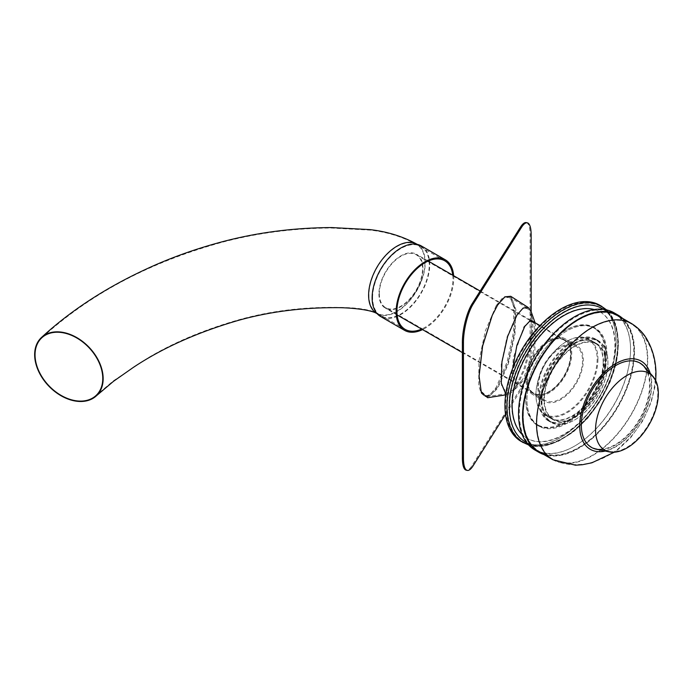 <?xml version="1.0" encoding="UTF-8"?>
<svg xmlns="http://www.w3.org/2000/svg" width="693" height="693" viewBox="0 0 693 693"><rect width="100%" height="100%" fill="white"/><g stroke="black" fill="none" stroke-linecap="round" stroke-linejoin="round"><path stroke-width="0.52" stroke-dasharray="3.46 2.6" d="M538.539 425.329A56.003 32.337 120 0 1 526.94 399.696A56.003 32.337 -60 0 1 551.385 343.33A56.003 32.337 -60 0 1 594.551 328.326A56.003 32.337 -60 0 1 606.15 353.967A56.003 32.337 120 0 1 581.696 410.325A56.003 32.337 120 0 1 538.539 425.329L537.439 424.696A56.003 32.337 120 0 0 580.595 409.693A56.003 32.337 120 0 0 605.05 353.326A56.003 32.337 -60 0 0 593.451 327.685A56.003 32.337 -60 0 0 550.285 342.697A56.003 32.337 -60 0 0 525.84 399.055A56.003 32.337 120 0 0 537.439 424.696M505.734 405.466A78.066 45.071 120 0 0 521.907 441.207A78.066 45.071 120 0 0 582.068 420.287A78.066 45.071 120 0 0 616.146 341.727A78.066 45.071 -60 0 0 599.973 305.985A78.066 45.071 -60 0 0 539.812 326.897A78.066 45.071 -60 0 0 505.734 405.466M535.94 394.499A43.278 24.983 -60 0 1 554.833 350.944A43.278 24.983 -60 0 1 588.184 339.345A43.278 24.983 -60 0 1 597.149 359.156A43.278 24.983 -60 0 1 578.257 402.711A43.278 24.983 -60 0 1 544.906 414.31A43.278 24.983 -60 0 1 535.94 394.499M553.309 419.161A43.278 24.983 120 0 1 544.343 399.35A43.278 24.983 -60 0 1 563.236 355.795A43.278 24.983 -60 0 1 596.586 344.196A43.278 24.983 -60 0 1 605.543 364.007A43.278 24.983 120 0 1 586.65 407.562A43.278 24.983 120 0 1 553.309 419.161L544.906 414.31M596.864 343.711A43.841 25.312 -60 0 0 563.08 355.457A43.841 25.312 -60 0 0 543.944 399.575A43.841 25.312 120 0 0 553.023 419.646A43.841 25.312 120 0 0 586.806 407.9A43.841 25.312 120 0 0 605.942 363.782A43.841 25.312 -60 0 0 596.864 343.711L594.464 342.325A43.841 25.312 -60 0 1 603.542 362.396A43.841 25.312 -60 0 1 584.407 406.514A43.841 25.312 -60 0 1 550.623 418.26A43.841 25.312 -60 0 1 541.545 398.189A43.841 25.312 -60 0 1 560.68 354.071A43.841 25.312 -60 0 1 594.464 342.325M597.946 359.156A43.841 25.312 -60 0 1 578.811 403.283A43.841 25.312 -60 0 1 545.019 415.029A43.841 25.312 -60 0 1 535.94 394.958A43.841 25.312 -60 0 1 555.076 350.831A43.841 25.312 -60 0 1 588.868 339.085A43.841 25.312 -60 0 1 597.946 359.156M603.144 362.162A43.841 25.312 -60 0 1 584.008 406.289A43.841 25.312 -60 0 1 550.225 418.035A43.841 25.312 -60 0 1 541.138 397.964A43.841 25.312 -60 0 1 560.282 353.837A43.841 25.312 -60 0 1 594.066 342.091A43.841 25.312 -60 0 1 603.144 362.162M548.527 420.972A47.237 27.27 120 0 1 538.738 399.35A47.237 27.27 -60 0 1 559.364 351.81A47.237 27.27 -60 0 1 595.763 339.154A47.237 27.27 -60 0 1 605.543 360.776A47.237 27.27 120 0 1 584.927 408.316A47.237 27.27 120 0 1 548.527 420.972L550.926 422.358A47.237 27.27 120 0 0 587.326 409.702A47.237 27.27 120 0 0 607.943 362.162A47.237 27.27 120 0 0 598.163 340.54A47.237 27.27 120 0 0 561.763 353.196A47.237 27.27 120 0 0 541.138 400.736A47.237 27.27 120 0 0 550.926 422.358M614.145 312.855A79.201 45.729 -60 0 1 630.552 349.116A79.201 45.729 120 0 1 595.98 428.82A79.201 45.729 120 0 1 534.944 450.034M622.583 318.382A79.201 45.729 -60 0 1 634.545 351.42A79.201 45.729 120 0 1 603.031 427.78A79.201 45.729 120 0 1 543.953 454.582M539.223 451.862A78.638 45.4 120 0 0 599.826 430.786A78.638 45.4 120 0 0 634.147 351.654A78.638 45.4 -60 0 0 617.861 315.653A78.638 45.4 -60 0 1 634.147 351.654A78.638 45.4 120 0 1 599.826 430.786A78.638 45.4 120 0 1 539.223 451.862L535.628 449.783A78.638 45.4 120 0 0 596.223 428.716A78.638 45.4 120 0 0 630.552 349.575A78.638 45.4 -60 0 0 614.258 313.574A78.638 45.4 -60 0 0 553.664 334.641A78.638 45.4 -60 0 0 519.343 413.782A78.638 45.4 120 0 0 535.628 449.783M541.943 400.736A46.674 26.949 120 0 0 551.611 422.098A46.674 26.949 120 0 0 587.577 409.598A46.674 26.949 120 0 0 607.943 362.621A46.674 26.949 120 0 0 598.276 341.259A46.674 26.949 120 0 0 562.318 353.759A46.674 26.949 120 0 0 541.943 400.736M595.876 339.873A46.674 26.949 -60 0 0 559.918 352.373A46.674 26.949 -60 0 0 539.544 399.35A46.674 26.949 120 0 0 549.211 420.712A46.674 26.949 120 0 0 585.169 408.212A46.674 26.949 120 0 0 605.543 361.235A46.674 26.949 -60 0 0 595.876 339.873L598.276 341.259M595.226 328.066A56.575 32.666 -60 0 0 551.637 343.226A56.575 32.666 -60 0 0 526.94 400.156A56.575 32.666 120 0 0 538.66 426.056A56.575 32.666 120 0 0 582.25 410.897A56.575 32.666 120 0 0 606.947 353.967A56.575 32.666 -60 0 0 595.226 328.066L594.031 327.373A56.575 32.666 -60 0 1 605.743 353.274A56.575 32.666 120 0 1 581.055 410.204A56.575 32.666 120 0 1 537.456 425.363A56.575 32.666 120 0 1 525.736 399.463A56.575 32.666 -60 0 1 550.433 342.533A56.575 32.666 -60 0 1 594.031 327.373M521.223 441.467A78.638 45.4 120 0 0 581.825 420.4A78.638 45.4 120 0 0 616.146 341.259A78.638 45.4 -60 0 0 599.861 305.266M537.742 386.529A32.25 18.616 -60 0 1 551.819 354.08A32.25 18.616 -60 0 1 576.663 345.435A32.25 18.616 -60 0 1 583.341 360.195A32.25 18.616 -60 0 1 569.265 392.654A32.25 18.616 -60 0 1 544.421 401.29A32.25 18.616 -60 0 1 537.742 386.529M582.544 360.663A31.116 17.966 -60 0 1 568.962 391.978A31.116 17.966 -60 0 1 544.984 400.311A31.116 17.966 -60 0 1 538.539 386.07A31.116 17.966 -60 0 1 552.122 354.755A31.116 17.966 -60 0 1 576.1 346.413A31.116 17.966 -60 0 1 582.544 360.663M526.143 379.833A32.25 18.616 -60 0 1 540.219 347.375A32.25 18.616 -60 0 1 565.064 338.738A32.25 18.616 -60 0 1 571.742 353.499A32.25 18.616 120 0 1 557.666 385.949A32.25 18.616 120 0 1 532.822 394.594A32.25 18.616 120 0 1 526.143 379.833M544.984 400.311L533.385 393.615A31.116 17.966 120 0 1 526.94 379.366A31.116 17.966 -60 0 1 540.523 348.059A31.116 17.966 -60 0 1 564.5 339.717A31.116 17.966 -60 0 0 540.523 348.059A31.116 17.966 -60 0 0 526.94 379.366A31.116 17.966 120 0 0 533.385 393.615A31.116 17.966 120 0 0 557.363 385.273A31.116 17.966 120 0 0 570.945 353.967A31.116 17.966 -60 0 0 564.5 339.717A31.116 17.966 -60 0 1 570.945 353.967A31.116 17.966 120 0 1 557.363 385.273A31.116 17.966 120 0 1 533.385 393.615L462.378 352.616M523.258 415.679A78.188 45.14 -60 0 1 557.389 336.997A78.188 45.14 -60 0 1 617.636 316.051A78.188 45.14 -60 0 1 633.826 351.836A78.188 45.14 120 0 1 599.696 430.518A78.188 45.14 120 0 1 539.449 451.464A78.188 45.14 120 0 1 523.258 415.679M650.19 373.241A50.918 29.401 -60 0 1 651.749 384.45A50.918 29.401 120 0 1 605.258 451.056M644.239 366.528A48.657 28.092 -60 0 1 650.147 385.369A48.657 28.092 -60 0 1 631.877 431.011A48.657 28.092 -60 0 1 596.474 449.272M579.461 425.814A50.866 29.366 120 0 0 615.427 446.578A50.866 29.366 120 0 0 651.394 384.286A50.866 29.366 -60 0 0 615.427 363.522A50.866 29.366 -60 0 0 579.461 425.814M581.271 424.774A48.311 27.893 -60 0 1 605.413 373.12A48.311 27.893 -60 0 1 643.719 366.614A48.311 27.893 -60 0 1 649.584 385.334A48.311 27.893 -60 0 1 631.444 430.639A48.311 27.893 -60 0 1 596.283 448.769A48.311 27.893 -60 0 1 581.271 424.774M609.173 451.394A44.066 25.442 120 0 1 595.469 429.504A44.066 25.442 -60 0 1 617.498 382.389A44.066 25.442 -60 0 1 652.434 376.464A44.066 25.442 -60 0 1 657.787 393.529A44.066 25.442 120 0 1 641.233 434.857A44.066 25.442 120 0 1 609.173 451.394L596.283 448.769M378.932 293.919A31.116 17.966 120 0 0 385.369 308.16A31.116 17.966 120 0 0 409.346 299.826A31.116 17.966 120 0 0 422.929 268.512A31.116 17.966 -60 0 0 416.484 254.262A31.116 17.966 -60 0 0 392.507 262.604A31.116 17.966 -60 0 0 378.932 293.919M379.331 293.685A30.553 17.637 120 0 0 385.654 307.666A30.553 17.637 120 0 0 409.199 299.489A30.553 17.637 120 0 0 422.531 268.737A30.553 17.637 -60 0 0 416.207 254.755A30.553 17.637 -60 0 0 392.662 262.942A30.553 17.637 -60 0 0 379.331 293.685M564.215 340.211A30.553 17.637 -60 0 0 540.679 348.397A30.553 17.637 -60 0 0 527.338 379.14A30.553 17.637 120 0 0 533.671 393.122A30.553 17.637 120 0 0 557.207 384.936A30.553 17.637 120 0 0 570.547 354.192A30.553 17.637 -60 0 0 564.215 340.211L416.207 254.755M534.961 322.669L535.481 323.891L534.901 350L524.748 378.317L521.933 382.06L515.401 383.385L512.889 367.784M531.236 311.954L532.96 326.282L530.821 346.517L525.095 368.485L516.935 386.373L513.244 391.276L508.272 394.464L505.76 394.014M529.773 320.876L523.882 326.793L513.305 357.943L512.214 373.536L514.691 382.588L521.11 381.28L523.882 377.607L533.853 349.809L534.416 324.272L533.61 322.54M516.259 385.464L523.743 369.386L529.495 348.38L531.938 327.494L530.275 312.63L527.39 308.333L522.253 308.861L516.259 315.731L507.033 336.997L501.247 364.12L501.541 386.114L507.752 393.407L512.629 390.272L516.259 385.464M492.082 315.739L497.297 305.752L503.387 298.44L508.697 296.647L512.482 299.93L514.795 307.458L514.613 331.886L508.186 362.136L497.297 387.474L491.216 394.785L485.906 396.578L480.864 390.324L479.088 375.831L481.297 391.536L487.508 396.613L497.297 387.474L507.787 363.409L514.293 334.381L515.133 309.979L510.143 297.245L504.313 297.765L497.297 305.752L491.952 316.043M510.758 296.292L515.852 309.303L514.994 334.251L508.35 363.886L497.661 388.418L487.69 397.73M526.238 222.6A28.283 7.9 -78.1 0 1 530.102 234.936L530.102 350.415A28.283 7.9 -78.1 0 1 520.426 388.86L472.054 465.592A28.283 7.9 -78.1 0 1 466.233 470.175M505.518 414.405L521.482 389.085A28.283 7.9 101.9 0 0 531.159 350.641L531.159 311.746M496.24 305.526L502.321 298.215L507.631 296.422L511.417 299.705L513.73 307.233L513.548 331.67L507.12 361.911L496.24 387.248L490.15 394.56L484.84 396.353L481.055 393.07L478.742 385.542L478.924 361.114L485.36 330.864L496.24 305.526M372.609 297.566A40.055 23.129 -60 0 1 390.09 257.259A40.055 23.129 -60 0 1 420.954 246.526A40.055 23.129 -60 0 1 429.253 264.865A40.055 23.129 -60 0 1 411.772 305.171A40.055 23.129 -60 0 1 380.907 315.904A40.055 23.129 -60 0 1 372.609 297.566M421.301 245.937A40.731 23.519 -60 0 1 429.729 264.587A40.731 23.519 -60 0 1 411.954 305.578A40.731 23.519 -60 0 1 380.561 316.484M453.629 275.71A40.731 23.519 -60 0 1 453.733 278.439A40.731 23.519 -60 0 1 422.522 329.608M452.737 275.199A39.605 22.86 -60 0 1 452.936 278.907A39.605 22.86 -60 0 1 421.621 329.088M511.729 404.764A72.982 42.134 120 0 0 563.331 434.563A72.982 42.134 120 0 0 614.934 345.183A72.982 42.134 -60 0 0 563.331 315.384A72.982 42.134 -60 0 0 511.729 404.764M617.74 343.563A76.94 44.421 120 0 0 563.331 312.153A76.94 44.421 120 0 0 508.931 406.384A76.94 44.421 120 0 0 563.331 437.794A76.94 44.421 120 0 0 617.74 343.563M617.74 342.637A78.066 45.071 120 0 0 601.567 306.904A78.066 45.071 120 0 0 541.406 327.815A78.066 45.071 120 0 0 507.328 406.384A78.066 45.071 120 0 0 523.501 442.125A78.066 45.071 120 0 0 583.662 421.205A78.066 45.071 120 0 0 617.74 342.637M594.256 309.537A72.982 42.134 -60 0 1 615.332 345.409A72.982 42.134 120 0 1 579.79 422.565A72.982 42.134 120 0 1 522.124 434.476M526.602 442.558A76.94 44.421 120 0 0 585.412 420.304A76.94 44.421 120 0 0 618.139 343.797A76.94 44.421 120 0 0 603.499 309.373M523.215 442.61A78.638 45.4 120 0 0 583.809 421.543A78.638 45.4 120 0 0 618.139 342.411A78.638 45.4 120 0 0 601.853 306.41M617.636 316.051L631.236 323.9C637.967 328.456 642.42 332.675 644.603 336.547L650.303 347.098C653.802 355.743 655.535 364.787 655.5 374.229C654.824 397.756 646.474 418.754 630.457 437.222L618.511 448.562C610.758 454.721 602.174 459.225 592.74 462.092C587.058 464.093 579.625 464.908 570.443 464.544C563.773 463.929 557.978 462.188 553.057 459.32A78.188 45.14 120 0 1 536.858 423.527A78.188 45.14 -60 0 1 570.989 344.845A78.188 45.14 -60 0 1 631.236 323.9A78.188 45.14 -60 0 1 647.427 359.693A78.188 45.14 120 0 1 613.305 438.374A78.188 45.14 120 0 1 553.057 459.32L539.449 451.464M552.823 459.71A78.638 45.4 120 0 0 613.426 438.643A78.638 45.4 120 0 0 647.747 359.502A78.638 45.4 -60 0 0 631.462 323.51M472.054 465.592L473.111 465.809M520.426 388.86L521.482 389.085M530.102 350.415L531.159 350.641M530.102 234.936L531.159 235.161M416.961 244.213A40.055 23.129 -60 0 1 425.251 262.552A40.055 23.129 -60 0 1 407.77 302.858A40.055 23.129 -60 0 1 376.905 313.591M424.93 262.734A39.605 22.86 -60 0 1 407.649 302.59A39.605 22.86 -60 0 1 377.131 313.201L377.131 313.201A39.605 22.86 -60 0 1 368.927 295.071A39.605 22.86 -60 0 1 386.218 255.215A39.605 22.86 -60 0 1 416.727 244.603A39.605 22.86 -60 0 1 416.727 244.612A39.605 22.86 -60 0 1 424.93 262.734M594.551 328.326L593.451 327.685M521.907 441.207L523.501 442.125C556.003 464.648 620.469 396.093 618.069 343.104C617.887 325.658 612.387 313.591 601.567 306.904L599.973 305.985M596.586 344.196L588.184 339.345M550.225 418.035L545.019 415.029M553.023 419.646L550.623 418.26M595.763 339.154L598.163 340.54M617.861 315.653L614.258 313.574M549.211 420.712L551.611 422.098M594.066 342.091L588.868 339.085M538.66 426.056L537.456 425.363M528.655 445.01L542.402 446.205L557.544 441.813L572.998 432.285L587.629 418.355L600.372 401.091L610.238 381.808L616.493 361.98L618.632 343.104L615.583 323.839L606.652 309.927M576.663 345.435L565.064 338.738M544.421 401.29L532.822 394.594M576.1 346.413L539.994 325.571M655.708 380.535L655.024 386.529L651.073 402.616L642.783 420.833L630.76 437.569L618.745 448.951L614.336 452.191M652.434 376.464L643.719 366.614M397.124 314.943L385.369 308.16M530.968 320.357L480.171 291.034M428.239 261.053L416.484 254.262M533.671 393.122L385.654 307.666M521.933 382.06L513.244 391.276M535.481 323.891L535.074 322.73M529.296 321.067L530.258 320.616M534.416 324.272L530.275 312.63M521.11 381.28L512.629 390.272M507.752 393.407L487.508 396.613M527.39 308.333L510.143 297.245M505.639 394.88L508.272 394.464M514.691 382.588L515.401 383.385M508.697 296.647L507.631 296.422M485.906 396.578L484.84 396.353M420.954 246.526L417.255 244.386M405.128 329.366L377.131 313.201C371.864 310.447 363.019 308.628 350.589 307.77C310.75 305.925 273.085 310.04 237.604 320.131C203.907 329.833 174.177 342.333 148.423 357.631L113.409 380.821L96.223 395.339M444.733 260.776L416.727 244.603M416.727 244.612C402.72 236.876 387.222 232.051 370.227 230.119L331.055 228.014C293.061 228.274 256.635 233.065 221.769 242.377C144.274 263.808 86.85 296.933 41.589 337.993M380.907 315.904L377.2 313.764"/><path stroke-width="1.04" d="M618.147 315.168A79.201 45.729 -60 0 0 557.111 336.382A79.201 45.729 -60 0 0 522.539 416.095A79.201 45.729 120 0 0 538.946 452.347L534.944 450.034A79.201 45.729 120 0 1 518.537 413.782A79.201 45.729 -60 0 1 553.109 334.078A79.201 45.729 -60 0 1 614.145 312.855L618.147 315.168A79.201 45.729 -60 0 1 622.583 318.382M538.946 452.347A79.201 45.729 120 0 0 543.953 454.582M522.938 415.861A78.638 45.4 120 0 0 539.223 451.862A78.638 45.4 120 0 1 522.938 415.861A78.638 45.4 -60 0 1 557.267 336.72A78.638 45.4 -60 0 1 617.861 315.653A78.638 45.4 -60 0 0 557.267 336.72A78.638 45.4 -60 0 0 522.938 415.861M606.652 309.927L599.861 305.266A78.638 45.4 -60 0 0 539.267 326.334A78.638 45.4 -60 0 0 504.937 405.466A78.638 45.4 120 0 0 521.223 441.467L528.655 445.01M605.258 451.056A50.918 29.401 120 0 1 579.746 426.022A50.918 29.401 -60 0 1 610.446 367.177A50.918 29.401 -60 0 1 650.19 373.241M581.34 425.095A48.657 28.092 -60 0 1 605.665 373.077A48.657 28.092 -60 0 1 644.239 366.528L652.953 376.368A44.413 25.641 -60 0 1 658.35 393.572A44.413 25.641 120 0 1 641.675 435.23A44.413 25.641 120 0 1 609.355 451.897L596.474 449.272A48.657 28.092 -60 0 1 581.34 425.095M609.355 451.897A44.413 25.641 120 0 1 595.547 429.833A44.413 25.641 -60 0 1 617.749 382.345A44.413 25.641 -60 0 1 652.953 376.368M512.889 367.784L516.874 345.357L524.748 326.446L530.258 320.616L534.961 322.669M505.76 394.014L501.273 383.151L501.94 361.963L507.64 336.46L516.935 315.107L523.154 308.03L528.283 307.562L531.236 311.954L535.074 322.73M533.61 322.54L529.773 320.876M505.639 394.88L487.69 397.73L481.314 392.455L479.088 376.16L482.588 346.214L492.212 315.445L482.51 346.205L479.088 375.831L482.501 346.231L492.082 315.739M492.212 315.445L497.661 304.963L504.816 296.829L510.758 296.292L528.283 307.562M467.299 470.4L466.233 470.175A28.283 7.9 -78.1 0 1 462.378 457.839L463.444 458.064A28.283 7.9 101.9 0 0 467.299 470.4A28.283 7.9 101.9 0 0 473.111 465.809L505.518 414.405M531.159 311.746L531.159 235.161A28.283 7.9 101.9 0 0 527.304 222.825A28.283 7.9 101.9 0 0 521.482 227.408L473.111 304.14A28.283 7.9 101.9 0 0 463.444 342.585L463.444 458.064M462.378 457.839L462.378 342.359A28.283 7.9 -78.1 0 1 472.054 303.915L520.426 227.191A28.283 7.9 -78.1 0 1 526.238 222.6L527.304 222.825M422.522 329.608A40.731 23.519 -60 0 1 404.565 330.344L380.561 316.484A40.731 23.519 -60 0 1 372.132 297.843A40.731 23.519 -60 0 1 389.908 256.852A40.731 23.519 -60 0 1 421.301 245.937L445.296 259.797A40.731 23.519 -60 0 1 453.629 275.71M404.565 330.344A40.731 23.519 -60 0 1 396.127 311.703A40.731 23.519 -60 0 1 413.912 270.703A40.731 23.519 -60 0 1 445.296 259.797M421.621 329.088A39.605 22.86 -60 0 1 405.128 329.366A39.605 22.86 -60 0 1 396.933 311.235A39.605 22.86 -60 0 1 414.215 271.387A39.605 22.86 -60 0 1 444.733 260.776A39.605 22.86 -60 0 1 452.737 275.199M102.772 378.517A39.605 27.651 -133.6 0 0 79.435 339.622A39.605 27.651 -133.6 0 0 41.589 337.993A39.605 27.651 -133.6 0 0 35.04 354.816A39.605 27.651 -133.6 0 0 58.377 393.711A39.605 27.651 -133.6 0 0 96.223 395.339A39.605 27.651 -133.6 0 0 102.772 378.517M34.65 354.677A40.055 27.971 -133.6 0 0 58.255 394.022A40.055 27.971 -133.6 0 0 96.535 395.668A40.055 27.971 -133.6 0 0 103.162 378.647A40.055 27.971 -133.6 0 0 79.556 339.31A40.055 27.971 -133.6 0 0 41.277 337.664A40.055 27.971 -133.6 0 0 34.65 354.677M522.124 434.476A72.982 42.134 120 0 1 512.127 404.998A72.982 42.134 -60 0 1 540.41 335.516A72.982 42.134 -60 0 1 594.256 309.537M603.499 309.373A76.94 44.421 120 0 0 543.78 328.283A76.94 44.421 120 0 0 509.329 406.618A76.94 44.421 120 0 0 526.602 442.558M601.853 306.41A78.638 45.4 120 0 0 541.25 327.477A78.638 45.4 120 0 0 506.93 406.618A78.638 45.4 120 0 0 523.215 442.61M617.861 315.653L631.462 323.51A78.638 45.4 -60 0 0 570.867 344.577A78.638 45.4 -60 0 0 536.538 423.709A78.638 45.4 120 0 0 552.823 459.71L539.223 451.862M520.426 227.191L521.482 227.408M472.054 303.915L473.111 304.14M462.378 342.359L463.444 342.585M96.535 395.668L113.548 381.28L133.403 367.359C162.413 348.033 197.133 332.449 237.569 320.608C267.628 312.084 299.61 307.779 333.515 307.675C348.657 307.371 370.712 309.537 376.905 313.591L376.905 313.591A40.055 23.129 -60 0 1 368.607 295.253A40.055 23.129 -60 0 1 386.088 254.946A40.055 23.129 -60 0 1 416.961 244.213L417.255 244.386M631.462 323.51C638.53 327.936 643.875 333.541 647.496 340.315C653.178 350.701 655.994 362.006 655.959 374.229L655.708 380.535M614.336 452.191L591.883 462.803L582.423 464.726L575.485 465.194L552.823 459.71M462.378 352.616L397.124 314.943M539.994 325.571L530.968 320.357M480.171 291.034L428.239 261.053M479.088 376.16L479.088 375.511M41.277 337.664C70.21 311.018 104.851 288.323 145.209 269.568C168.425 258.654 193.425 249.567 220.192 242.325C255.734 232.701 292.896 227.78 331.696 227.564L369.75 229.6C387.006 231.505 402.737 236.382 416.961 244.213"/></g></svg>
